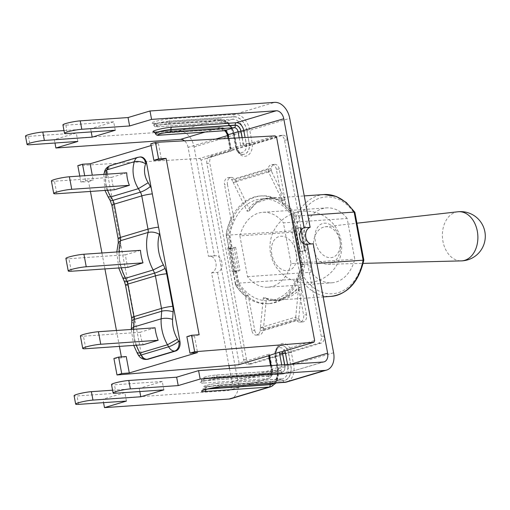 <?xml version="1.0" encoding="UTF-8"?>
<svg xmlns="http://www.w3.org/2000/svg" width="510" height="510" viewBox="0 0 510 510"><rect width="100%" height="100%" fill="white"/><g stroke="black" fill="none" stroke-linecap="round" stroke-linejoin="round"><path stroke-width="0.38" stroke-dasharray="2.55 1.91" d="M230.596 247.994L228.958 248.23L231.585 248.045L229.054 248.803L234.141 247.981L235.633 247.293L230.596 247.994L227.868 233.408L226.465 233.503A54.003 38.843 86 0 0 226.185 235.008L229.111 234.81L231.585 248.045M230.456 248.007L234.912 271.071L230.654 247.975M234.97 271.052L239.949 270.376L238.463 271.059L233.37 271.881L235.907 271.129L234.778 271.084M235.633 247.293L239.949 270.376M291.663 213.964L301.435 266.214A54.003 38.843 86 0 1 267.559 303.737A54.003 38.843 86 0 1 236.009 285.772L226.23 233.523A54.003 38.843 86 0 1 260.106 195.993A54.003 38.843 86 0 1 291.663 213.964L293.295 213.849A54.003 38.843 -94 0 0 284.191 203.707A54.003 38.843 -94 0 0 261.745 195.885A54.003 38.843 -94 0 0 232.413 219.185L233.931 219.083A54.003 38.843 -94 0 0 229.111 234.81M226.23 233.523L226.465 233.503A54.003 38.843 -94 0 1 231.011 219.281L232.413 219.185A54.003 38.843 -94 0 0 227.868 233.408M236.009 285.772L237.641 285.657A54.003 38.843 -94 0 0 246.751 295.8A54.003 38.843 -94 0 0 269.197 303.622A54.003 38.843 -94 0 0 298.528 280.322L300.052 280.213A54.003 38.843 -94 0 0 304.872 264.486L302.398 251.251L304.929 250.493L304.438 250.722L300.122 227.645L300.607 227.415L295.449 228.352L299.893 251.494L296.029 228.435L300.212 251.519M299.893 251.494L299.759 252.973L301.952 264.69L304.872 264.486M301.952 264.69A54.003 38.843 86 0 1 301.671 266.195L303.074 266.099L300.345 251.513M301.435 266.214L301.671 266.195A54.003 38.843 -94 0 1 297.126 280.417L298.528 280.322A54.003 38.843 -94 0 0 303.074 266.099M295.889 228.442L295.57 228.41M300.243 227.69L301.588 227.817L298.012 228.646L295.972 228.448M300.339 287.149L288.609 296.457L276.72 300.129L266.341 298.35L265.034 297.706L263.332 297.821C266.768 299.733 270.561 300.556 274.705 300.282C282.789 299.593 290.77 295.252 298.637 287.27L300.339 287.149L301.716 287.774L298.847 317.195L295.698 317.411L296.387 320.07A5.903 4.246 -94 0 0 299.88 322.097A5.903 4.246 -94 0 0 303.59 314.97L306.516 314.772A5.903 4.246 86 0 1 302.806 321.893A5.903 4.246 86 0 1 299.313 319.866L298.847 317.195M263.332 297.821L260.419 327.662A8.441 5.788 73.4 0 0 260.393 327.962L263.542 327.745L266.411 298.324A48.941 30.606 -65.7 0 0 267.673 298.956A48.941 30.606 -65.7 0 0 301.716 287.774M295.698 317.411A8.441 5.788 -106.6 0 1 295.724 317.105L298.637 287.27M265.034 297.706L266.411 298.324M248.829 211.095L256.205 203.056L269.682 198.307L284.134 200.545L282.425 200.659L273.819 198.607L267.661 198.435C258.576 199.193 251.73 203.452 247.12 211.216L248.829 211.095L249.938 210.305L236.27 182.025L233.121 182.242L231.744 179.628A5.903 4.246 -94 0 0 228.25 177.608A5.903 4.246 -94 0 0 224.54 184.728L227.466 184.524A5.903 4.246 86 0 1 231.177 177.403A5.903 4.246 86 0 1 234.67 179.431L236.27 182.025M282.425 200.659L268.566 171.985A8.441 5.788 -106.6 0 1 268.426 171.685L271.575 171.468L285.243 199.748A48.941 34.674 -125.6 0 0 257.104 202.393A48.941 34.674 -125.6 0 0 249.938 210.305M233.121 182.242A8.441 5.788 73.4 0 0 233.261 182.535L247.12 211.216M284.134 200.545L285.243 199.748M251.812 330.454L245.348 295.896A54.003 38.843 -94 0 1 236.238 285.753A54.003 38.843 86 0 1 235.461 284.567L238.38 284.363A54.003 38.843 -94 0 0 248.268 295.692L254.739 330.25L251.812 330.454A5.903 4.246 -94 0 0 256.339 335.115A5.903 4.246 -94 0 0 260.062 330.933L260.393 327.962M245.348 295.896L248.268 295.692M233.268 272.85L233.28 271.307L232.197 271.562L233.268 272.85L235.461 284.567M228.378 246.725L227.874 248.485L228.958 248.23L226.185 235.008M292.676 215.131L295.596 214.933A54.003 38.843 -94 0 0 285.715 203.605L279.244 169.046L276.324 169.25L282.789 203.802A54.003 38.843 -94 0 1 291.892 213.945A54.003 38.843 86 0 1 292.676 215.131L299.765 251.443M298.076 228.168L295.596 214.933M206.875 163.378A5.903 4.246 86 0 1 209.916 156.379L279.346 135.622A5.903 4.246 86 0 1 280.022 135.494A5.903 4.246 86 0 1 284.548 140.161L321.255 336.326A5.903 4.246 86 0 1 318.221 343.326L248.784 364.083A5.903 4.246 86 0 1 248.115 364.204A5.903 4.246 86 0 1 243.589 359.544L206.875 163.378L209.801 163.174L246.508 359.34A5.903 4.246 -94 0 0 251.035 364A5.903 4.246 -94 0 0 251.71 363.879L321.141 343.122A5.903 4.246 -94 0 0 324.181 336.122L287.468 139.957A5.903 4.246 -94 0 0 282.942 135.297A5.903 4.246 -94 0 0 282.272 135.418L212.842 156.175A5.903 4.246 -94 0 0 209.801 163.174M231.011 219.281L224.54 184.728M276.324 169.25A5.903 4.246 -94 0 0 271.798 164.59A5.903 4.246 -94 0 0 268.075 168.772L268.426 171.685M297.126 280.417L303.59 314.97M301.588 227.817L305.911 250.894L304.566 250.767M234.141 247.981L238.463 271.059M271.575 171.468L271.001 168.568A5.903 4.246 86 0 1 274.718 164.386A5.903 4.246 86 0 1 279.244 169.046M227.466 184.524L233.931 219.083M235.907 271.129L238.38 284.363M263.542 327.745L262.981 330.729A5.903 4.246 86 0 1 259.265 334.911A5.903 4.246 86 0 1 254.739 330.25M306.516 314.772L300.052 280.213M300.288 251.532L302.334 251.723L305.911 250.894M299.759 252.973L300.256 251.213L299.772 251.43L302.398 251.251M298.012 228.646L302.334 251.723M282.789 203.802L285.715 203.605M296.029 228.435L293.295 213.849M234.912 271.071L237.641 285.657M292.153 216.38A51.045 36.72 -94 0 0 261.949 198.83A51.045 36.72 -94 0 0 229.787 235.027L238.782 283.126A51.045 36.72 -94 0 0 268.993 300.677A51.045 36.72 -94 0 0 301.155 264.48L292.153 216.38L307.881 215.297M276.63 137.445L246.394 146.485L243.786 145.254L240.554 145.79L230.705 148.735L231.342 150.979L201.099 160.025L239.107 363.114L269.35 354.074L269.337 355.17M269.35 354.074A11.309 8.134 -94 0 0 269.605 357.478L270.192 357.204L269.969 355.139L268.744 355.731M77.82 165.616L199.62 158.457L231.011 149.073L231.47 149.449L230.953 147.517L230.361 147.792A11.309 8.134 -94 0 0 231.342 150.979M230.099 149.028L229.678 147.428L230.265 147.154A7.255 5.221 86 0 0 230.705 148.735L230.673 149.086A9.282 6.675 -94 0 1 230.259 147.479L230.953 147.517L228.639 135.156L228.053 135.43L230.361 147.792M215.73 139.115L188.094 147.377L208.488 256.339A8.441 6.069 86 0 1 209.451 256.16A8.441 6.069 86 0 1 216.023 263.485A8.441 6.069 86 0 1 211.573 272.824L228.939 365.625M229.474 368.488L231.967 381.786A8.606 5.903 -106.6 0 1 228.467 390.443A8.606 5.903 -106.6 0 1 227.575 390.603L102.912 399.222L103.555 402.651M211.573 272.824L217.54 272.41A8.441 6.069 -94 0 0 221.984 263.077A8.441 6.069 -94 0 0 215.411 255.752A8.441 6.069 -94 0 0 214.455 255.924L208.488 256.339M77.845 141.436L76.27 133.027L54.321 139.593L178.984 130.974A17.212 11.8 73.4 0 1 194.061 146.963L214.455 255.924M311.278 243.939A8.441 6.069 -94 0 0 312.254 243.984A8.441 6.069 -94 0 0 313.216 243.805M217.54 272.41L237.928 381.372A17.212 11.8 -106.6 0 1 230.934 398.686M282.406 351.645L284.401 349.573L314.638 340.533M126.429 401.07L124.861 392.662L77.029 395.964A10.296 1.141 -10.6 0 1 74.09 395.715M112.576 390.207L139.217 388.371L139.81 391.54M163.857 389.882L162.282 381.474L114.45 384.782A10.296 1.141 -10.6 0 1 111.511 384.527M162.282 381.474L139.217 388.371M124.861 392.662L102.912 399.222M76.27 133.027L28.439 136.336A10.296 1.141 -10.6 0 1 25.5 136.081M63.986 130.579L90.627 128.737L91.22 131.911M115.266 130.248L113.692 121.845L65.86 125.148A10.296 1.141 -10.6 0 1 62.921 124.899M113.692 121.845L90.627 128.737M54.321 139.593L54.965 143.017M188.094 147.377A8.606 5.903 73.4 0 0 184.461 140.817M238.565 364.752L239.107 363.114M151.113 145.554L158.406 143.374L150.781 143.807M201.099 160.025L199.62 158.457M147.294 359.371A8.103 5.827 86 0 1 141.091 352.984L107.769 174.949A8.103 5.827 86 0 1 111.939 165.348L139.479 157.118A8.103 5.827 86 0 1 140.397 156.946M155.065 327.803L140.123 332.271A34.042 23.345 73.4 0 0 143.208 344.747M140.467 250.333L125.524 254.802A38.703 26.539 73.4 0 0 128.067 267.316M126.748 172.801L111.805 177.27A24.327 16.683 73.4 0 0 114.45 189.777M107.769 174.949L106.851 175.402L104.607 171.672M106.851 175.402A16.224 11.124 73.4 0 0 109.369 194.323L108.088 196.834M120.762 244.347A16.537 11.341 -106.6 0 1 120.57 245.973L118.269 242.683M120.57 245.973A30.606 20.986 73.4 0 0 124.58 276.49L123.025 278.505M124.58 276.49L126.161 280.028A16.537 11.341 -106.6 0 1 127.844 285.396L133.926 317.921A16.537 11.341 -106.6 0 1 134.27 323.519L133.741 330.99L131.299 328.829M133.741 330.99A25.94 17.786 73.4 0 0 138.643 350.752L137.247 353.067M140.123 332.271L83.455 336.186L85.795 348.719M80.395 335.924A10.716 1.192 169.4 0 0 83.455 336.186M125.524 254.802L68.952 258.71L71.298 271.237M65.892 258.449A10.716 1.192 169.4 0 0 68.952 258.71M111.805 177.27L54.455 181.235L56.795 193.762M51.395 180.973A10.716 1.192 169.4 0 0 54.455 181.235M323.544 227.141A18.8 13.521 -94 0 0 313.599 247.643A18.8 13.521 -94 0 0 327.853 264.276A18.8 13.521 -94 0 0 330.416 263.861A18.8 13.521 -94 0 0 340.285 242.773A18.8 13.521 -94 0 0 325.259 226.784A18.8 13.521 -94 0 0 323.544 227.141M271.817 254.318A17.646 12.1 -106.6 0 1 287.366 238.125A17.646 12.1 -106.6 0 1 292.95 267.973A17.646 12.1 -106.6 0 1 271.817 254.318M339.813 239.611A17.646 12.1 73.4 0 0 318.68 225.955A17.646 12.1 73.4 0 0 324.264 255.803A17.646 12.1 73.4 0 0 339.813 239.611M363.005 259.953L354.246 213.148A48.514 34.897 -94 0 0 320.337 197.956A48.514 34.897 -94 0 0 295.405 230.737L304.164 277.548A48.514 34.897 -94 0 0 338.073 292.74A48.514 34.897 -94 0 0 363.005 259.953L363.828 260.081M304.164 277.548L300.766 278.836L291.765 230.743A51.045 36.72 86 0 1 323.933 194.546M354.246 213.148L354.896 212.338M295.405 230.737L229.787 235.027M238.782 283.126L300.766 278.836A51.045 36.72 86 0 0 330.971 296.393M301.155 264.48L316.876 263.389M347.163 218.458A37.549 27.011 -94 0 0 326.617 207.889A37.549 27.011 -94 0 0 303.622 231.476L311.247 272.232A37.549 27.011 -94 0 0 331.793 282.808A37.549 27.011 -94 0 0 354.788 259.214L347.163 218.458L283.426 222.87L291.057 263.625L354.788 259.214M291.057 263.625A37.549 27.011 86 0 1 268.062 287.213A37.549 27.011 86 0 1 247.516 276.637L239.885 235.881L303.622 231.476M239.885 235.881A37.549 27.011 86 0 1 262.88 212.294A37.549 27.011 86 0 1 283.426 222.87M247.516 276.637L311.247 272.232M199.123 334.764L194.482 336.154L197.548 352.544M186.877 336.676L194.482 336.154M90.423 191.435L88.574 181.56L80.905 182.102L85.616 180.699L93.215 180.17L92.284 175.185M88.574 181.56L93.215 180.17M158.406 143.374L161.472 159.764M126.225 356.554L121.584 357.943L121.386 356.892M119.423 346.392L116.446 330.474M104.92 268.917L101.943 252.998M113.915 358.485L121.584 357.943M85.616 180.699L84.679 175.708M79.77 176.046L80.905 182.102M234.001 271.186L229.685 248.109M260.419 327.662L295.724 317.105M268.566 171.985L233.261 182.535M227.874 248.485L232.197 271.562M300.256 251.213L295.94 228.136L295.449 228.352M295.94 228.136L294.869 226.848M231.744 179.628L268.075 168.772M296.387 320.07L260.062 330.933M300.607 227.415L304.929 250.493M233.37 271.881L229.054 248.803M230.858 248.427L235.18 271.511M271.001 168.568L234.67 179.431M262.981 330.729L299.313 319.866M209.916 156.379L212.842 156.175M282.272 135.418L279.346 135.622M284.548 140.161L287.468 139.957M251.71 363.879L248.784 364.083M243.589 359.544L246.508 359.34M318.221 343.326L321.141 343.122M324.181 336.122L321.255 336.326M271.084 170.219L235.588 180.833M263.326 329.046L298.822 318.431M269.299 355.489A9.282 6.675 -94 0 0 269.497 357.159L271.811 369.52L271.231 369.476L271.817 369.195L271.148 365.606M284.688 364.669L284.873 365.644A6.579 4.513 -106.6 0 1 281.514 372.389L217.164 376.673L281.482 372.223A2.027 1.453 -94 0 0 279.933 370.63A2.027 1.453 -94 0 0 279.703 370.668L269.58 373.696A4.386 3.009 73.4 0 0 270.039 373.613A4.386 3.009 73.4 0 0 271.817 369.195L284.758 365.651L284.574 364.675M281.698 364.873L281.941 366.174A4.386 3.009 -106.6 0 1 280.156 370.585A4.386 3.009 -106.6 0 1 279.703 370.668L215.379 375.118A7.255 0.803 169.4 0 0 205.294 376.973A7.255 0.803 169.4 0 0 205.262 378.139A2.027 1.453 -94 0 0 204.217 380.543A9.282 1.033 -10.6 0 1 201.571 380.313A9.282 1.033 -10.6 0 1 207.124 378.299A9.282 1.033 -10.6 0 1 217.164 376.673A2.027 1.453 -94 0 0 215.615 375.073A2.027 1.453 -94 0 0 215.379 375.118M231.967 381.786L272.506 369.565L270.192 357.204L268.917 357.108M269.605 357.478L271.919 369.839A8.606 5.903 -106.6 0 1 268.419 378.496C271.384 377.967 272.748 374.99 272.506 369.565L271.926 369.514L269.611 357.153A9.282 6.675 86 0 1 269.414 355.476M230.788 149.079A9.282 6.675 86 0 1 230.373 147.466L228.059 135.105A6.579 4.513 73.4 0 0 222.296 128.992L157.972 133.441L222.328 129.157A2.027 1.453 -94 0 0 223.641 130.745M227.995 138.446L229.678 147.428L230.259 147.479L227.944 135.112L227.364 135.067M205.058 132.058L220.511 127.436A8.606 5.903 -106.6 0 1 228.053 135.43L227.466 135.603M194.061 146.963L234.013 135.016A17.212 11.8 73.4 0 0 218.937 119.028A2.027 1.453 86 0 1 219.172 118.989A2.027 1.453 86 0 1 220.722 120.583A15.185 10.417 -106.6 0 1 234.02 134.691L234.6 134.742L234.013 135.016L236.328 147.384A11.309 8.134 86 0 0 246.279 156.066A11.309 8.134 86 0 0 252.099 142.666L249.785 130.305L289.737 118.358M333.604 352.773L290.834 365.236L288.52 352.869L291.337 352.353L293.652 364.714A17.212 11.8 -106.6 0 1 286.652 382.028M275.572 357.064L276.159 356.79L275.464 356.745A9.282 6.675 86 0 1 281.291 345.557A9.282 6.675 86 0 1 288.405 352.875L288.52 352.869A9.282 6.675 -94 0 0 281.412 345.544A9.282 6.675 -94 0 0 275.578 356.739L277.893 369.106L278.473 369.151L277.88 369.431L275.572 357.064A11.309 8.134 86 0 1 281.386 343.663A11.309 8.134 86 0 1 291.337 352.353M270.887 386.746A17.212 11.8 73.4 0 0 277.88 369.431L237.928 381.372M284.905 350.918A11.309 8.134 -94 0 0 284.401 349.573M284.873 365.644L287.691 365.128L287.563 364.471M281.514 372.389A2.027 1.453 -94 0 0 283.069 373.989A2.027 1.453 -94 0 0 283.299 373.945A8.606 5.903 73.4 0 0 284.191 373.785A8.606 5.903 73.4 0 0 287.691 365.128L290.585 364.261M246.394 146.485A11.309 8.134 -94 0 0 246.132 143.081L245.093 137.515M78.604 404.373L77.029 395.964M116.025 393.184L114.45 384.782M284.408 382.385A2.027 1.453 86 0 1 283.088 380.798A15.185 10.417 73.4 0 0 290.834 365.236M220.32 386.841A2.027 1.453 86 0 1 218.771 385.241L283.088 380.798M205.862 389.423A2.027 1.453 -94 0 0 205.823 389.111A9.282 1.033 -10.6 0 1 203.171 388.888A9.282 1.033 -10.6 0 1 208.73 386.873A9.282 1.033 -10.6 0 1 218.771 385.241L218.739 385.082A9.282 1.033 169.4 0 0 208.698 386.707A9.282 1.033 169.4 0 0 203.139 388.722A9.282 1.033 169.4 0 0 205.791 388.951L208.475 388.76M277.893 369.106A15.185 10.417 -106.6 0 1 274.144 383.118M207.493 388.996L205.791 388.951A2.027 1.453 86 0 1 206.837 386.548A7.255 0.803 -10.6 0 1 206.869 385.381A7.255 0.803 -10.6 0 1 216.954 383.52A2.027 1.453 86 0 1 217.183 383.482A2.027 1.453 86 0 1 218.739 385.082L283.056 380.632A2.027 1.453 -94 0 0 281.507 379.032A2.027 1.453 -94 0 0 281.278 379.077A12.992 8.912 73.4 0 0 282.623 378.834A12.992 8.912 73.4 0 0 287.901 365.759L285.594 353.398A7.255 5.221 -94 0 0 279.206 347.82A7.255 5.221 -94 0 0 275.47 356.42L274.884 356.7L275.464 356.745L277.778 369.112A15.019 10.296 73.4 0 1 273.844 383.144M275.47 356.42L277.784 368.787L290.719 365.243L288.405 352.875L285.594 353.398M216.954 383.52L281.278 379.077L271.154 382.105A12.992 8.912 -106.6 0 0 272.499 381.856A12.992 8.912 -106.6 0 0 277.784 368.787L277.198 369.061L277.778 369.112M290.719 365.243A15.019 10.296 -106.6 0 1 283.056 380.632M206.837 386.548L271.154 382.105A2.027 1.453 -94 0 0 270.128 383.399M281.482 372.223A6.413 4.399 73.4 0 0 284.758 365.651M205.262 378.139L269.58 373.696A2.027 1.453 -94 0 0 268.541 376.093L204.249 380.709A2.027 1.453 86 0 1 203.209 383.106A11.309 1.256 -10.6 0 1 203.254 381.289A11.309 1.256 -10.6 0 1 218.975 378.394L283.299 373.945L323.251 362.004M271.811 369.52A6.413 4.399 -106.6 0 1 268.541 376.093M270.517 365.651L271.231 369.476C270.995 372.918 270.6 374.295 270.039 373.613L280.156 370.585L215.615 375.073C210.069 375.698 206.053 376.52 203.566 377.534C202.508 377.534 201.839 378.458 201.571 380.313L201.597 380.479A9.282 1.033 169.4 0 1 207.156 378.465A9.282 1.033 169.4 0 1 217.196 376.839A2.027 1.453 -94 0 0 218.745 378.433A2.027 1.453 -94 0 0 218.975 378.394M228.467 390.443L268.419 378.496A8.606 5.903 -106.6 0 1 267.527 378.662A2.027 1.453 -94 0 0 268.572 376.259A6.579 4.513 73.4 0 0 271.926 369.514M324.143 361.839L283.069 373.989L218.745 378.433L204.312 381.008L201.036 382.156L201.597 380.479A9.282 1.033 169.4 0 0 204.249 380.709L268.572 376.259M227.575 390.603L267.527 378.662L203.209 383.106M28.439 136.336L30.013 144.744M65.86 125.148L67.435 133.556M234.02 134.691L236.334 147.058L236.914 147.109L236.328 147.384M246.967 130.821A15.185 10.417 73.4 0 0 233.669 116.713A2.027 1.453 86 0 1 234.708 114.316A17.212 11.8 -106.6 0 1 249.785 130.305L246.967 130.821L249.167 143.195A9.282 6.675 86 0 1 243.334 154.39A9.282 6.675 86 0 1 236.219 147.065L236.334 147.058A9.282 6.675 -94 0 0 243.448 154.383A9.282 6.675 -94 0 0 249.282 143.189L252.099 142.666M246.853 130.834L249.167 143.195L246.349 143.712L244.035 131.35L246.853 130.834A15.019 10.296 -106.6 0 0 233.695 116.879L169.377 121.329A2.027 1.453 86 0 1 168.338 123.726A7.255 0.803 169.4 0 0 158.247 125.587A7.255 0.803 169.4 0 0 158.215 126.754A2.027 1.453 86 0 1 157.985 126.792A2.027 1.453 86 0 1 156.43 125.199A9.282 1.033 -10.6 0 1 153.784 124.969A9.282 1.033 -10.6 0 1 159.337 122.955A9.282 1.033 -10.6 0 1 169.377 121.329L169.345 121.163A9.282 1.033 169.4 0 0 159.305 122.789A9.282 1.033 169.4 0 0 153.752 124.803A9.282 1.033 169.4 0 0 156.404 125.033L220.722 120.583M233.669 116.713L169.345 121.163A2.027 1.453 -94 0 1 170.391 118.76L234.708 114.316L274.66 102.37M178.984 130.974L218.937 119.028L154.619 123.477A2.027 1.453 86 0 1 154.849 123.433A2.027 1.453 86 0 1 156.404 125.033L220.753 120.749A2.027 1.453 -94 0 0 222.303 122.349A2.027 1.453 -94 0 0 222.532 122.304A12.992 8.912 -106.6 0 1 233.918 134.379L236.226 146.74A7.255 5.221 -94 0 0 242.613 152.318A7.255 5.221 -94 0 0 246.349 143.712M236.226 146.74L235.639 147.014L236.219 147.065L233.905 134.704A15.019 10.296 73.4 0 0 220.753 120.749M233.905 134.704L244.035 131.35A12.992 8.912 73.4 0 0 232.656 119.283A2.027 1.453 -94 0 0 233.695 116.879M168.338 123.726L232.656 119.283L222.532 122.304L158.215 126.754M243.404 145.28A9.282 6.675 -94 0 0 243.2 143.61L240.382 144.126A7.255 5.221 86 0 1 240.554 145.79M239.209 137.834L240.382 144.126M242.205 137.668L243.2 143.61L242.091 137.674M230.265 147.154L228.627 138.408M222.328 129.157A6.413 4.399 -106.6 0 1 227.944 135.112M243.519 145.273A9.282 6.675 86 0 0 243.315 143.597L246.132 143.081M228.059 135.105L228.639 135.156L226.924 130.923C225.037 129.336 226.453 128.322 220.741 127.392A2.027 1.453 86 0 1 222.296 128.992M220.511 127.436A2.027 1.453 86 0 1 220.741 127.392L156.423 131.841A2.027 1.453 -94 0 0 156.194 131.88L220.511 127.436M154.619 123.477A11.309 1.256 -10.6 0 1 154.67 121.66A11.309 1.256 -10.6 0 1 170.391 118.76M155.327 133.212A9.282 1.033 -10.6 0 0 157.972 133.441A2.027 1.453 -94 0 0 156.423 131.841L154.192 131.848M154.415 131.943A11.309 1.256 169.4 0 0 156.194 131.88M155.352 133.378A9.282 1.033 169.4 0 0 158.004 133.601A2.027 1.453 -94 0 0 159.56 135.201M243.786 145.254L275.177 135.87M139.708 156.997A8.103 5.827 -94 0 0 138.714 157.169A8.441 5.788 73.4 0 0 137.827 157.329M139.479 157.118L111.939 165.348M136.38 345.219A34.042 23.345 -106.6 0 1 133.55 329.288M121.329 267.782A38.703 26.539 -106.6 0 1 119.053 251.812M107.604 190.249A24.327 16.683 -106.6 0 1 105.819 174.248M110.307 165.559A8.441 5.788 -106.6 0 1 111.18 165.399A8.103 5.827 86 0 0 107.011 175M109.369 194.323L111.499 198.058A8.103 1.893 -29.7 0 0 110.115 200.385M111.499 198.058A16.537 11.341 -106.6 0 1 112.436 199.888M113.532 205.466A8.103 0.899 -10.6 0 1 111.881 205.23M126.161 280.028A8.103 1.103 -24.1 0 0 124.421 281.647M127.844 285.396A8.103 0.899 -10.6 0 1 125.53 285.198M133.926 317.921A8.103 0.899 -10.6 0 1 131.612 317.724M134.27 323.519A8.103 2.843 4.1 0 1 131.841 321.255M138.643 350.752L139.81 352.882A8.103 1.759 -28.7 0 0 138.357 355.087M139.81 352.882L140.052 353.054A8.103 5.827 -94 0 0 146.191 359.448M140.052 353.054L141.091 352.984M118.11 238.514A8.103 0.899 169.4 0 0 119.761 238.744M457.884 211.777A24.627 17.716 -94 0 0 455.634 212.243A24.627 17.716 -94 0 0 442.61 239.101A24.627 17.716 -94 0 0 461.276 260.89M304.438 250.722L300.122 227.645M280.022 135.494L282.942 135.297M248.115 364.204L251.035 364M256.339 335.115L259.265 334.911M228.25 177.608L231.177 177.403M299.88 322.097L302.806 321.893M271.798 164.59L274.718 164.386M266.341 298.35L267.673 298.956M256.198 203.044L257.104 202.393M267.559 303.737L269.197 303.622M215.411 255.752L209.451 256.16M312.254 243.984L306.287 244.398M276.044 382.991L278.473 369.151L276.159 356.79C276.146 350.88 276.822 347.724 278.192 347.323L281.291 345.557C276.611 346.36 274.476 350.07 274.884 356.7L277.198 369.061C277.976 376.182 276.675 376.992 276.426 378.044C276.139 379.421 274.833 380.696 272.499 381.856L282.623 378.834L217.183 383.482C211.644 384.106 207.627 384.929 205.135 385.942C204.076 385.942 203.413 386.867 203.139 388.722L202.604 390.564M219.172 118.989C226.491 119.066 231.636 124.319 234.6 134.742L236.914 147.109C238.96 152.751 241.141 155.18 243.448 154.383L243.334 154.39C239.145 154.179 236.583 151.725 235.639 147.014L233.325 134.653C231.298 128.093 229.353 123.057 222.303 122.349L157.985 126.792C155.537 127.232 154.141 126.62 153.784 124.969L152.618 123.445L219.172 118.989M260.106 195.993L261.745 195.885M268.744 355.75L269.758 355.444M104.977 190.434L103.836 174.388M118.326 242.072L118.256 242.741M118.728 267.96L116.796 251.965M133.754 345.404L131.274 329.447M295.545 212.606A35.859 35.859 0 0 0 281.195 273.035A35.859 35.859 0 0 0 340.706 255.249A35.859 35.859 0 0 0 295.545 212.606M327.853 264.276L363.12 263.377M325.259 226.784L356.923 223.201M268.993 300.677L274.705 300.282M276.72 300.148L323.155 296.935M262.88 212.294L326.617 207.889M268.062 287.213L331.793 282.808M261.949 198.83L267.661 198.435M269.682 198.294L304.247 195.904"/><path stroke-width="0.76" d="M269.299 355.489L279.187 352.225L282.82 351.517M228.939 365.625L229.474 368.488M274.144 383.118A15.185 10.417 -106.6 0 1 270.141 384.667A2.027 1.453 86 0 1 269.101 387.064A17.212 11.8 73.4 0 0 270.887 386.746L230.934 398.686A17.212 11.8 -106.6 0 1 229.149 399.011L104.486 407.63L126.429 401.07L78.604 404.373A10.296 1.141 -10.6 0 1 75.665 404.124A10.296 1.141 -10.6 0 1 81.823 401.886A10.296 1.141 -10.6 0 1 92.96 400.082L140.792 396.774L163.857 389.882L116.025 393.184A10.296 1.141 -10.6 0 1 113.086 392.936A10.296 1.141 -10.6 0 1 119.251 390.705A10.296 1.141 -10.6 0 1 130.381 388.894L178.213 385.585L200.162 379.026L324.825 370.407A17.212 11.8 -106.6 0 0 326.604 370.088A17.212 11.8 -106.6 0 0 333.604 352.773L313.216 243.805L307.249 244.22A8.441 6.069 86 0 1 306.287 244.398A8.441 6.069 86 0 1 299.721 237.073A8.441 6.069 86 0 1 304.164 227.734L310.131 227.326L289.737 118.358A17.212 11.8 73.4 0 0 274.66 102.37L149.997 110.989L151.572 119.397L276.235 110.778A8.606 5.903 73.4 0 1 283.77 118.773L241.007 131.236L242.205 137.668M310.131 227.326A8.441 6.069 -94 0 0 305.617 235.983A8.441 6.069 -94 0 0 311.278 243.939M104.486 407.63L103.555 402.651M290.585 364.261L327.643 353.181L307.249 244.22M304.164 227.734L283.77 118.773M282.61 351.6L313.962 342.229L314.638 340.533L276.63 137.445L275.177 135.87L155.493 142.398L150.781 143.807L153.867 160.293L161.472 159.764L166.113 158.38L199.123 334.764L191.588 335.268L186.877 336.676L189.962 353.162L197.548 352.544L129.291 372.944L121.705 373.562L118.626 357.083L126.225 356.554L129.291 372.944M75.665 404.124L74.09 395.715A10.296 1.141 -10.6 0 1 80.248 393.484A10.296 1.141 -10.6 0 1 91.386 391.674L112.576 390.207M139.81 391.54L140.792 396.774M113.086 392.936L111.511 384.527A10.296 1.141 -10.6 0 1 117.676 382.296A10.296 1.141 -10.6 0 1 128.807 380.486L176.638 377.183L178.213 385.585M200.162 379.026L198.588 370.623L176.638 377.183M327.643 353.181A8.606 5.903 -106.6 0 1 324.143 361.839A8.606 5.903 -106.6 0 1 323.251 362.004L198.588 370.623M54.965 143.017L55.896 147.996L77.845 141.436L30.013 144.744A10.296 1.141 -10.6 0 1 27.075 144.489A10.296 1.141 -10.6 0 1 33.239 142.258A10.296 1.141 -10.6 0 1 44.37 140.454L92.202 137.145L115.266 130.248L67.435 133.556A10.296 1.141 -10.6 0 1 64.496 133.301A10.296 1.141 -10.6 0 1 70.66 131.07A10.296 1.141 -10.6 0 1 81.791 129.266L129.623 125.957L151.572 119.397M27.075 144.489L25.5 136.081A10.296 1.141 -10.6 0 1 31.665 133.85A10.296 1.141 -10.6 0 1 42.795 132.045L63.986 130.579M91.22 131.911L92.202 137.145M64.496 133.301L62.921 124.899A10.296 1.141 -10.6 0 1 69.086 122.661A10.296 1.141 -10.6 0 1 80.217 120.857L128.048 117.549L129.623 125.957M149.997 110.989L128.048 117.549M184.461 140.817A8.606 5.903 73.4 0 0 180.559 139.377L55.896 147.996M118.626 357.083L113.915 358.485L117 374.971L238.565 364.752M313.962 342.229L282.406 351.645M84.679 175.708L82.531 164.214L77.82 165.616L79.77 176.046M82.531 164.214L90.149 163.78L151.113 145.554M151.272 188.279A16.537 11.341 73.4 0 0 150.335 186.45L148.2 182.714A16.224 11.124 -106.6 0 1 145.688 163.793C141.958 161.715 138.204 161.007 134.417 161.67A8.441 5.788 73.4 0 1 137.827 157.329L140.397 156.946A8.103 5.827 86 0 1 146.606 163.34L179.922 341.375A8.103 5.827 86 0 1 175.759 350.976L148.219 359.206A8.103 5.827 86 0 1 147.294 359.371L146.262 359.448C142.915 359.544 140.282 358.09 138.357 355.087A8.103 1.759 -28.7 0 0 141.072 355.03L139.963 353.003A34.042 23.345 -106.6 0 1 136.38 345.219M179.922 341.375L178.647 341.273L177.48 339.144L167.497 344.773L139.963 353.003L137.235 353.041L133.754 345.404M177.48 339.144A25.94 17.786 -106.6 0 1 172.571 319.381C168.721 318.119 164.909 317.934 161.134 318.826L133.601 327.057L134.136 319.477L161.676 311.247L161.134 318.826A34.042 23.345 73.4 0 0 167.497 344.773L168.612 346.8A8.441 5.788 73.4 0 0 174.72 351.046L175.759 350.976M172.571 319.381L173.107 311.91A16.537 11.341 73.4 0 0 172.762 306.312L166.674 273.787A16.537 11.341 73.4 0 0 164.998 268.419L163.417 264.881L153.153 269.988L125.619 278.224A38.703 26.539 -106.6 0 1 121.329 267.782M163.417 264.881A30.606 20.986 -106.6 0 1 159.407 234.364C155.671 232.235 151.91 231.597 148.13 232.445L120.589 240.682A8.441 5.788 73.4 0 0 120.628 240.286A8.441 5.788 73.4 0 0 120.456 237.411L114.227 204.127L141.767 195.897A8.103 0.899 -10.6 0 1 152.273 193.883M148.2 182.714L138.408 188.655L110.868 196.885A24.327 16.683 -106.6 0 1 107.604 190.249M82.735 348.451A10.716 1.192 -10.6 0 0 85.795 348.719L143.208 344.747L158.151 340.278A34.042 23.345 -106.6 0 1 155.065 327.803L98.398 331.723A10.716 1.192 169.4 0 0 86.808 333.597A10.716 1.192 169.4 0 0 80.395 335.924L82.735 348.451A10.716 1.192 -10.6 0 1 89.154 346.131A10.716 1.192 -10.6 0 1 100.744 344.25L98.398 331.723M68.238 270.976A10.716 1.192 -10.6 0 0 71.298 271.237L128.067 267.316L143.01 262.848A38.703 26.539 -106.6 0 1 140.467 250.333L83.901 254.241A10.716 1.192 169.4 0 0 72.305 256.122A10.716 1.192 169.4 0 0 65.892 258.449L68.238 270.976A10.716 1.192 -10.6 0 1 74.651 268.649A10.716 1.192 -10.6 0 1 86.241 266.768L83.901 254.241M150.335 186.45A8.103 1.893 150.3 0 1 140.39 192.136L138.408 188.655A24.327 16.683 73.4 0 1 134.417 161.67L106.877 169.9A8.441 5.788 -106.6 0 1 110.307 165.559L137.84 157.329M53.735 193.5A10.716 1.192 -10.6 0 0 56.795 193.762L114.45 189.777L129.393 185.308A24.327 16.683 -106.6 0 1 126.748 172.801L69.398 176.766A10.716 1.192 169.4 0 0 57.809 178.647A10.716 1.192 169.4 0 0 51.395 180.973L53.735 193.5A10.716 1.192 -10.6 0 1 60.154 191.173A10.716 1.192 -10.6 0 1 71.744 189.293L69.398 176.766M103.836 174.388L104.607 171.672L106.877 169.9A24.327 16.683 -106.6 0 0 105.819 174.248M110.115 200.385L108.094 196.847L110.868 196.885L112.857 200.366A8.441 5.788 73.4 0 1 113.335 201.303A8.441 5.788 73.4 0 1 114.227 204.127A8.103 0.899 -10.6 0 0 111.881 205.23L110.115 200.385A8.103 1.893 -29.7 0 0 112.857 200.366L140.39 192.136A8.441 5.788 -106.6 0 1 140.868 193.067A8.441 5.788 -106.6 0 1 141.767 195.897L147.996 229.181A8.441 5.788 -106.6 0 1 148.168 232.056A8.441 5.788 -106.6 0 1 148.13 232.445A38.703 26.539 73.4 0 0 153.153 269.988L154.555 273.124A8.441 5.788 -106.6 0 1 155.416 275.865L161.498 308.391A8.441 5.788 -106.6 0 1 161.676 311.247A8.103 2.843 -175.9 0 1 173.107 311.91M118.269 242.683L120.589 240.682A38.703 26.539 -106.6 0 0 119.053 251.812M118.728 267.96L122.974 278.409L125.619 278.224L127.022 281.354A8.441 5.788 73.4 0 1 127.876 284.095L155.416 275.865A8.103 0.899 169.4 0 1 166.674 273.787M131.299 328.81L133.601 327.057A34.042 23.345 -106.6 0 0 133.55 329.288M158.151 340.278L100.744 344.25M143.01 262.848L86.241 266.768M129.393 185.308L71.744 189.293M363.828 260.081L363.139 260.196A51.045 36.72 86 0 1 330.971 296.393C347.724 294.193 358.67 282.132 363.802 260.221M354.864 212.268L354.138 212.096L363.139 260.196L316.876 263.389M307.881 215.297L354.138 212.096A51.045 36.72 86 0 0 323.933 194.546L336.268 196.458L346.296 202.489L354.788 212.154M153.867 160.293L158.578 158.884L155.493 142.398M158.578 158.884L166.113 158.38M189.962 353.162L194.673 351.753L191.588 335.268M194.673 351.753L313.797 342.261M92.284 175.185L90.149 163.78M121.386 356.892L119.423 346.392M116.446 330.474L104.92 268.917M101.943 252.998L90.423 191.435M117 374.971L121.705 373.562M271.148 365.606L269.503 356.834A7.255 5.221 86 0 1 269.337 355.17M279.187 352.225A7.255 5.221 86 0 1 279.627 353.812L281.698 364.873M268.725 355.444L268.917 357.108L269.503 356.834M227.466 135.603L215.73 139.115M287.563 364.471L285.377 352.761A11.309 8.134 -94 0 0 284.905 350.918M245.093 137.515L243.818 130.719A8.606 5.903 73.4 0 0 236.283 122.719L276.235 110.778M92.96 400.082L91.386 391.674M130.381 388.894L128.807 380.486M324.825 370.407L284.873 382.353L220.549 386.797A2.027 1.453 86 0 1 220.32 386.841L286.652 382.028A17.212 11.8 -106.6 0 1 284.873 382.353A2.027 1.453 86 0 1 284.637 382.398A2.027 1.453 86 0 1 284.408 382.385M220.549 386.797A11.309 1.256 169.4 0 0 204.829 389.697A11.309 1.256 169.4 0 0 204.784 391.514A2.027 1.453 -94 0 0 205.862 389.423M204.784 391.514L269.101 387.064L229.149 399.011M270.141 384.667L207.493 388.996M208.475 388.76L270.115 384.502A15.019 10.296 73.4 0 0 273.844 383.144M270.128 383.399A2.027 1.453 -94 0 0 270.115 384.502M284.574 364.675L282.444 353.29L279.627 353.812M285.377 352.761L282.444 353.29A9.282 6.675 -94 0 0 282.03 351.683M282.145 351.67A9.282 6.675 86 0 1 282.559 353.283L284.688 364.669M42.795 132.045L44.37 140.454M80.217 120.857L81.791 129.266M242.091 137.674L240.886 131.242L238.074 131.765L239.209 137.834M228.627 138.408L227.951 134.787L227.364 135.067L227.995 138.446M223.641 130.745A2.027 1.453 -94 0 0 223.877 130.758L159.56 135.201A2.027 1.453 -94 0 0 159.789 135.156A7.255 0.803 -10.6 0 1 159.821 133.996A7.255 0.803 -10.6 0 1 169.906 132.135L234.23 127.685A2.027 1.453 -94 0 0 235.269 125.288L170.952 129.731A9.282 1.033 169.4 0 0 160.911 131.363A9.282 1.033 169.4 0 0 155.352 133.378L155.327 133.212A9.282 1.033 -10.6 0 1 160.88 131.197A9.282 1.033 -10.6 0 1 170.92 129.565L235.237 125.122A6.579 4.513 -106.6 0 1 241.007 131.236M227.364 135.067C226.128 131.861 224.967 130.426 223.877 130.758A2.027 1.453 -94 0 0 224.107 130.713L234.23 127.685A4.386 3.009 -106.6 0 1 238.074 131.765L227.951 134.787A4.386 3.009 73.4 0 0 224.107 130.713L159.789 135.156M240.886 131.242A6.413 4.399 73.4 0 0 235.269 125.288M235.237 125.122A2.027 1.453 86 0 1 236.283 122.719L171.959 127.168A11.309 1.256 169.4 0 0 157.354 129.75A11.309 1.256 169.4 0 0 154.415 131.943M171.959 127.168A2.027 1.453 86 0 0 170.92 129.565L170.952 129.731A2.027 1.453 -94 0 1 169.906 132.135M180.559 139.377L205.058 132.058M268.744 355.731L238.246 364.848M178.889 341.445A8.103 5.827 86 0 1 174.72 351.046L147.186 359.276A8.441 5.788 -106.6 0 1 141.072 355.03L168.612 346.8A8.103 1.759 151.3 0 0 178.647 341.273M172.762 306.312A8.103 0.899 169.4 0 0 161.498 308.391L133.964 316.621L127.876 284.095A8.103 0.899 -10.6 0 0 125.53 285.198L124.421 281.647A8.103 1.103 -24.1 0 0 127.022 281.354L154.555 273.124A8.103 1.103 155.9 0 0 164.998 268.419M159.407 234.364A16.537 11.341 73.4 0 0 159.592 232.738M158.502 227.167A8.103 0.899 169.4 0 0 147.996 229.181L120.456 237.411A8.103 0.899 169.4 0 0 118.11 238.514L118.256 242.741M145.688 163.793L145.847 163.391A8.103 5.827 -94 0 0 139.708 156.997M145.847 163.391L146.606 163.34M148.219 359.206L147.186 359.276A8.103 5.827 -94 0 1 146.191 359.448M131.612 317.724L131.841 321.255A8.103 2.843 4.1 0 1 134.136 319.477A8.441 5.788 73.4 0 0 133.964 316.621A8.103 0.899 -10.6 0 0 131.612 317.724L125.53 285.198M464.635 260.355A24.627 17.716 -94 0 0 477.564 232.726A24.627 17.716 -94 0 0 457.884 211.777A24.639 24.639 0 0 1 485.233 234.562A24.639 24.639 0 0 1 461.276 260.89A24.627 17.716 -94 0 0 464.635 260.355M202.782 390.399L205.887 389.417L220.32 386.841M270.887 386.746L276.044 382.991M326.604 370.088L286.652 382.028M268.917 357.108L270.517 365.651M155.327 133.212L154.192 131.848M159.56 135.201C157.361 135.666 155.964 135.061 155.352 133.378M238.412 364.816L268.744 355.75M104.537 171.947C104.505 172.099 104.639 168.013 110.307 165.559M108.152 196.936L104.977 190.434M116.796 251.965L118.314 242.448M122.967 278.403L124.421 281.647M131.841 321.255L131.306 328.784M131.274 329.447L131.299 328.861M137.235 353.041L138.357 355.087M111.881 205.23L118.11 238.514M363.12 263.377L461.276 260.89M356.923 223.201L457.884 211.777M363.802 259.941L354.915 212.472M323.155 296.935L330.971 296.393M304.247 195.904L323.933 194.546"/></g></svg>
